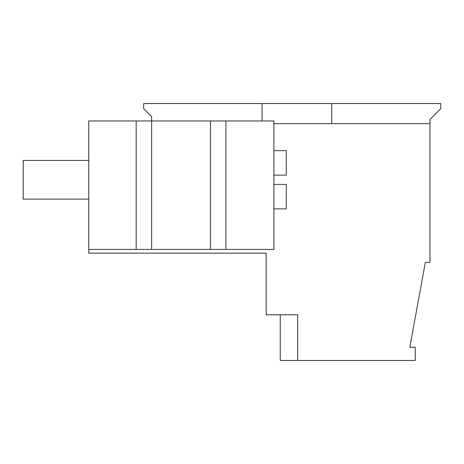 <?xml version="1.0" encoding="UTF-8"?>
<svg xmlns="http://www.w3.org/2000/svg" width="464" height="464" viewBox="0 0 464 464"><rect width="100%" height="100%" fill="white"/><g stroke="black" fill="none" stroke-linecap="round" stroke-linejoin="round"><path stroke-width="0.7" d="M280.244 314.795L280.244 360.447L415.268 360.447L415.268 347.292L409.805 347.292L425.343 262.346L429.966 262.346L429.966 119.497L440.8 108.663L440.8 103.553L143.678 103.553L143.678 108.663L151.647 116.632L151.647 120.965L273.899 120.965L273.899 249.412L210.453 249.412L210.453 120.965M297.656 360.447L297.656 314.795L266.15 314.795L266.15 253.129L88.74 253.129L88.74 120.965L151.647 120.965L151.647 249.412L210.453 249.412M266.15 253.129L137.019 253.129M331.702 123.673L331.702 103.553M273.899 123.673L429.966 123.673M88.74 249.412L151.647 249.412M136.167 249.412L136.167 120.965M225.927 249.412L225.927 120.965M262.061 120.965L262.061 103.553M273.899 150.661L286.282 150.661L286.282 175.131L273.899 175.131M273.899 208.881L286.282 208.881L286.282 184.411L273.899 184.411M88.74 160.428L23.2 160.428L23.2 199.114L88.74 199.114"/></g></svg>
